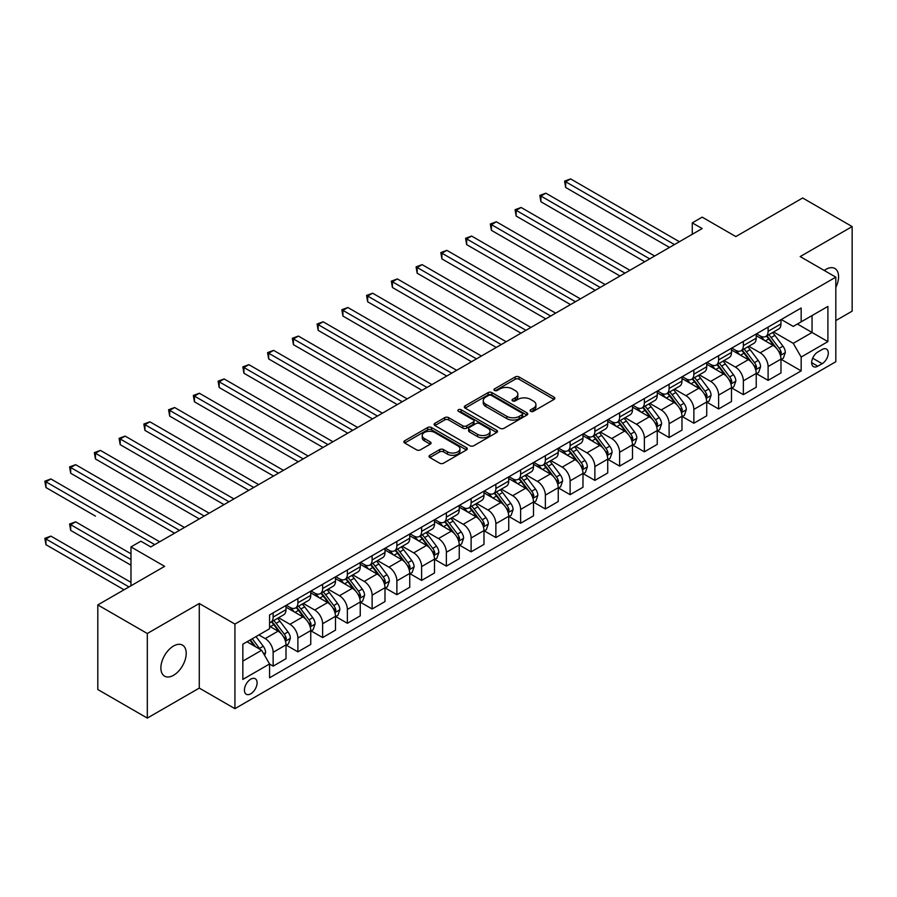 <?xml version="1.0" encoding="UTF-8"?>
<svg xmlns="http://www.w3.org/2000/svg" width="897" height="897" viewBox="0 0 897 897"><rect width="100%" height="100%" fill="white"/><g stroke="black" fill="none" stroke-linecap="round" stroke-linejoin="round"><path stroke-width="1.35" d="M530.676 411.331A1.929 1.11 0 0 0 533.39 411.331L554.043 399.4A2.747 1.592 0 0 0 554.851 398.279A2.747 1.592 0 0 0 554.043 397.158L519.06 376.964A2.747 1.592 0 0 0 515.17 376.964L494.527 388.883A1.929 1.11 0 0 0 493.955 389.668A1.929 1.11 0 0 0 494.527 390.453A1.929 1.11 0 0 0 497.241 390.453L499.921 388.917A8.791 5.079 0 0 1 512.355 388.917L515.27 390.599A8.791 5.079 0 0 1 517.849 394.187A8.791 5.079 0 0 1 515.27 397.775L512.602 399.322A1.929 1.11 0 0 0 512.03 400.107A1.929 1.11 0 0 0 512.602 400.892A1.929 1.11 0 0 0 515.315 400.892L517.995 399.344A8.791 5.079 0 0 1 530.43 399.344L533.345 401.026A8.791 5.079 0 0 1 535.924 404.625A8.791 5.079 0 0 1 533.345 408.213L530.676 409.75A1.929 1.11 0 0 0 530.105 410.534A1.929 1.11 0 0 0 530.676 411.331L530.676 409.75M173.547 675.284A17.918 10.349 120 0 0 185.253 659.497A17.918 10.349 120 0 0 182.506 645.134A17.918 10.349 120 0 0 173.547 646.019A17.918 10.349 120 0 0 161.841 661.818A17.918 10.349 120 0 0 164.588 676.17A17.918 10.349 120 0 0 173.547 675.284M835.813 287.432A17.918 10.349 120 0 0 834.872 268.495A17.918 10.349 120 0 0 825.913 269.38A17.918 10.349 120 0 0 824.242 270.468M250.756 693.807A8.959 5.169 120 0 0 256.609 685.913A8.959 5.169 120 0 0 255.241 678.726A8.959 5.169 120 0 0 250.756 679.175A8.959 5.169 120 0 0 244.903 687.068A8.959 5.169 120 0 0 246.283 694.244A8.959 5.169 120 0 0 250.756 693.807M429.854 455.284A2.747 1.592 0 0 0 429.058 456.405A2.747 1.592 0 0 0 429.854 457.526L439.676 463.188A2.747 1.592 0 0 0 443.555 463.188L466.496 449.946A2.747 1.592 0 0 0 467.292 448.825A2.747 1.592 0 0 0 466.496 447.704L431.513 427.51A2.747 1.592 0 0 0 427.622 427.51L404.693 440.752A2.747 1.592 0 0 0 403.885 441.873A2.747 1.592 0 0 0 404.693 442.995L416.544 449.834A2.747 1.592 0 0 0 420.435 449.834L430.246 444.172A2.747 1.592 0 0 0 431.053 443.051A2.747 1.592 0 0 0 430.246 441.929L424.371 438.532A7.355 4.25 0 0 1 422.218 435.527A7.355 4.25 0 0 1 426.748 431.614A7.355 4.25 0 0 1 434.765 432.533L457.795 445.831A7.355 4.25 0 0 1 459.948 448.825A7.355 4.25 0 0 1 455.407 452.75A7.355 4.25 0 0 1 447.401 451.83L443.555 449.61A2.747 1.592 0 0 0 439.676 449.61L429.854 455.284L429.854 457.526M835.813 320.588L852.15 311.158L852.15 226.571L802.658 197.99L735.832 236.573L702.172 217.141L692.271 222.86L702.172 228.567L150.774 546.923L140.874 541.205L130.973 546.923L130.973 585.786M147.31 633.506L147.31 718.093L199.28 688.089L199.28 603.502L147.31 633.506L97.807 604.926L164.633 566.355L130.973 546.923M199.28 603.502L234.924 624.077L835.813 277.151L835.813 361.738L234.924 708.664L234.924 624.077M852.15 226.571L800.18 256.576L835.813 277.151M500.111 428.295A2.747 1.592 0 0 0 504.002 428.295L526.931 415.053A2.747 1.592 0 0 0 527.739 413.932A2.747 1.592 0 0 0 526.931 412.811L491.948 392.617A2.747 1.592 0 0 0 488.058 392.617L465.128 405.859A2.747 1.592 0 0 0 464.321 406.98A2.747 1.592 0 0 0 465.128 408.101L500.111 428.295M459.197 411.745A1.929 1.11 0 0 1 461.148 412.015L461.148 409.727L496.714 430.257A2.747 1.592 0 0 1 497.521 431.379A2.747 1.592 0 0 1 496.714 432.5L473.784 445.742A2.747 1.592 0 0 1 469.893 445.742L434.91 425.548L444.721 419.919L444.721 417.632L434.91 423.306A2.747 1.592 0 0 0 434.103 424.427A2.747 1.592 0 0 0 434.91 425.548L434.91 423.306M444.721 419.919A2.747 1.592 0 0 1 448.612 419.919L448.612 417.632A2.747 1.592 0 0 0 444.721 417.632M448.612 417.632L462.796 425.828A2.747 1.592 0 0 0 466.687 425.828L473.201 422.072A2.747 1.592 0 0 0 473.997 420.951A2.747 1.592 0 0 0 473.201 419.83L458.423 411.297A1.929 1.11 0 0 1 457.862 410.512A1.929 1.11 0 0 1 459.051 409.481A1.929 1.11 0 0 1 461.148 409.727M147.31 718.093L97.807 689.524L97.807 604.926M822.157 349.505L817.795 352.028A8.678 5.012 120 0 0 812.133 359.675A8.678 5.012 120 0 0 813.456 366.626A8.678 5.012 120 0 0 817.795 366.2L822.157 363.689A8.678 5.012 120 0 0 827.83 356.031A8.678 5.012 120 0 0 826.496 349.079A8.678 5.012 120 0 0 822.157 349.505M781.265 319.5L793.251 326.418L801.167 321.844L801.167 308.019L269.571 614.927L269.571 628.763L242.84 644.192L242.84 679.399L269.571 663.971L269.571 677.807L801.167 370.887L801.167 357.051L793.251 343.338L773.562 331.968M801.167 321.844L827.897 306.415L827.897 341.622L801.167 357.051M199.28 688.089L234.924 708.664M692.271 222.86L692.271 234.285M797.411 324.019L812.054 332.473L812.054 315.565L827.897 306.415M793.251 343.338L812.054 332.473L827.897 341.622M242.84 661.111L261.644 650.258L247 641.792M269.571 664.083L273.137 666.146L273.137 652.31A11.201 6.47 -120 0 0 265.209 638.597L258.874 634.941M273.137 666.146L285.997 658.712L285.997 644.876A11.201 6.47 -120 0 0 278.081 631.163L269.571 626.252M286.3 645.167L297.882 651.85L297.882 638.025A11.201 6.47 -120 0 0 289.955 624.301L278.586 617.741M297.882 651.85L310.754 644.427L310.754 630.591A11.201 6.47 -120 0 0 302.827 616.878L285.997 607.157M311.046 630.883L322.628 637.565L322.628 623.729A11.201 6.47 -120 0 0 314.712 610.016L303.343 603.457M322.628 637.565L335.5 630.131L335.5 616.306A11.201 6.47 -120 0 0 327.573 602.582L310.754 592.872M335.792 616.587L347.374 623.28L347.374 609.444A11.201 6.47 -120 0 0 339.458 595.731L328.089 589.161M347.374 623.28L360.246 615.847L360.246 602.01A11.201 6.47 -120 0 0 352.33 588.297L335.5 578.587M360.538 602.302L372.12 608.985L372.12 595.159A11.201 6.47 -120 0 0 364.204 581.435L352.835 574.876M372.12 608.985L384.992 601.562L384.992 587.726A11.201 6.47 -120 0 0 377.076 574.013L360.246 564.291M385.295 588.017L396.878 594.7L396.878 580.864A11.201 6.47 -120 0 0 388.95 567.151L377.581 560.591M396.878 594.7L409.738 587.266L409.738 573.441A11.201 6.47 -120 0 0 401.822 559.717L384.992 550.007M410.041 573.721L421.624 580.415L421.624 566.579A11.201 6.47 -120 0 0 413.708 552.866L402.327 546.295M421.624 580.415L434.496 572.981L434.496 559.145A11.201 6.47 -120 0 0 426.568 545.432L409.738 535.722M434.787 559.436L446.37 566.119L446.37 552.294A11.201 6.47 -120 0 0 438.454 538.57L427.084 532.011M446.37 566.119L459.242 558.696L459.242 544.86A11.201 6.47 -120 0 0 451.326 531.147L434.496 521.426M459.533 545.152L471.116 551.834L471.116 537.998A11.201 6.47 -120 0 0 463.2 524.285L451.83 517.726M471.116 551.834L483.988 544.401L483.988 530.576A11.201 6.47 -120 0 0 476.072 516.851L459.242 507.141M484.29 530.856L495.873 537.55L495.873 523.713A11.201 6.47 -120 0 0 487.946 510.001L476.576 503.43M495.873 537.55L508.734 530.116L508.734 516.28A11.201 6.47 -120 0 0 500.818 502.567L483.988 492.857M509.036 516.571L520.619 523.254L520.619 509.429A11.201 6.47 -120 0 0 512.703 495.705L501.322 489.145M520.619 523.254L533.491 515.831L533.491 501.995A11.201 6.47 -120 0 0 525.564 488.282L508.734 478.561M533.782 502.286L545.365 508.969L545.365 495.133A11.201 6.47 -120 0 0 537.449 481.42L526.079 474.861M545.365 508.969L558.237 501.535L558.237 487.71A11.201 6.47 -120 0 0 550.321 473.986L533.491 464.276M558.528 487.99L570.111 494.684L570.111 480.848A11.201 6.47 -120 0 0 562.195 467.135L550.825 460.565M570.111 494.684L582.983 487.25L582.983 473.414A11.201 6.47 -120 0 0 575.067 459.701L558.237 449.991M583.285 473.706L594.868 480.388L594.868 466.563A11.201 6.47 -120 0 0 586.941 452.839L575.571 446.28M594.868 480.388L607.729 472.966L607.729 459.129A11.201 6.47 -120 0 0 599.813 445.417L582.983 435.695M608.031 459.421L619.614 466.104L619.614 452.267A11.201 6.47 -120 0 0 611.698 438.555L600.317 431.995M619.614 466.104L632.486 458.67L632.486 444.845A11.201 6.47 -120 0 0 624.559 431.121L607.729 421.411M632.777 445.125L644.36 451.819L644.36 437.983A11.201 6.47 -120 0 0 636.444 424.27L625.074 417.699M644.36 451.819L657.232 444.385L657.232 430.549A11.201 6.47 -120 0 0 649.316 416.836L632.486 407.126M657.523 430.84L669.106 437.523L669.106 423.698A11.201 6.47 -120 0 0 661.19 409.974L649.82 403.415M669.106 437.523L681.978 430.1L681.978 416.264A11.201 6.47 -120 0 0 674.062 402.551L657.232 392.83M682.281 416.556L693.863 423.238L693.863 409.402A11.201 6.47 -120 0 0 685.936 395.689L674.566 389.13M693.863 423.238L706.724 415.804L706.724 401.979A11.201 6.47 -120 0 0 698.808 388.255L681.978 378.545M707.027 402.26L718.609 408.954L718.609 395.117A11.201 6.47 -120 0 0 710.682 381.404L699.312 374.834M718.609 408.954L731.481 401.52L731.481 387.683A11.201 6.47 -120 0 0 723.554 373.971L706.724 364.26M731.773 387.975L743.355 394.658L743.355 380.833A11.201 6.47 -120 0 0 735.439 367.108L724.07 360.549M743.355 394.658L756.227 387.235L756.227 373.399A11.201 6.47 -120 0 0 748.3 359.686L731.481 349.965M756.519 373.69L768.101 380.373L768.101 366.537A11.201 6.47 -120 0 0 760.185 352.824L748.816 346.264M768.101 380.373L780.973 372.939L780.973 359.114A11.201 6.47 -120 0 0 773.057 345.39L756.227 335.68M756.519 333.796L760.185 335.904A11.201 6.47 -120 0 0 765.78 336.465A11.201 6.47 -120 0 0 768.101 331.329L768.101 327.102M731.773 348.081L735.439 350.2A11.201 6.47 -120 0 0 741.034 350.749A11.201 6.47 -120 0 0 743.355 345.625L743.355 341.398M707.027 362.366L710.682 364.485A11.201 6.47 -120 0 0 716.288 365.034A11.201 6.47 -120 0 0 718.609 359.91L718.609 355.683M682.281 376.662L685.936 378.769A11.201 6.47 -120 0 0 691.542 379.33A11.201 6.47 -120 0 0 693.863 374.195L693.863 369.968M657.523 390.946L661.19 393.065A11.201 6.47 -120 0 0 666.785 393.615A11.201 6.47 -120 0 0 669.106 388.491L669.106 384.264M632.777 405.231L636.444 407.35A11.201 6.47 -120 0 0 642.039 407.9A11.201 6.47 -120 0 0 644.36 402.775L644.36 398.548M608.031 419.527L611.698 421.635A11.201 6.47 -120 0 0 617.293 422.195A11.201 6.47 -120 0 0 619.614 417.06L619.614 412.833M583.285 433.812L586.941 435.931A11.201 6.47 -120 0 0 592.547 436.48A11.201 6.47 -120 0 0 594.868 431.356L594.868 427.129M558.528 448.096L562.195 450.216A11.201 6.47 -120 0 0 567.79 450.765A11.201 6.47 -120 0 0 570.111 445.641L570.111 441.414M533.782 462.392L537.449 464.5A11.201 6.47 -120 0 0 543.044 465.061A11.201 6.47 -120 0 0 545.365 459.926L545.365 455.698M509.036 476.677L512.703 478.796A11.201 6.47 -120 0 0 518.298 479.346A11.201 6.47 -120 0 0 520.619 474.221L520.619 469.994M484.29 490.962L487.946 493.081A11.201 6.47 -120 0 0 493.552 493.63A11.201 6.47 -120 0 0 495.873 488.506L495.873 484.279M459.533 505.258L463.2 507.366A11.201 6.47 -120 0 0 468.806 507.926A11.201 6.47 -120 0 0 471.116 502.791L471.116 498.564M434.787 519.542L438.454 521.662A11.201 6.47 -120 0 0 444.049 522.211A11.201 6.47 -120 0 0 446.37 517.087L446.37 512.86M410.041 533.827L413.708 535.946A11.201 6.47 -120 0 0 419.303 536.496A11.201 6.47 -120 0 0 421.624 531.372L421.624 527.144M385.295 548.123L388.95 550.231A11.201 6.47 -120 0 0 394.557 550.792A11.201 6.47 -120 0 0 396.878 545.656L396.878 541.429M360.538 562.408L364.204 564.527A11.201 6.47 -120 0 0 369.811 565.076A11.201 6.47 -120 0 0 372.12 559.952L372.12 555.725M335.792 576.693L339.458 578.812A11.201 6.47 -120 0 0 345.053 579.361A11.201 6.47 -120 0 0 347.374 574.237L347.374 570.01M311.046 590.988L314.712 593.096A11.201 6.47 -120 0 0 320.307 593.657A11.201 6.47 -120 0 0 322.628 588.522L322.628 584.295M286.3 605.273L289.955 607.392A11.201 6.47 -120 0 0 295.562 607.942A11.201 6.47 -120 0 0 297.882 602.818L297.882 598.591M781.265 359.394L801.167 370.887M765.78 336.465L778.652 329.031A11.201 6.47 -120 0 0 780.973 323.907L780.973 319.68M741.034 350.749L753.906 343.316A11.201 6.47 -120 0 0 756.227 338.191L756.227 333.964M716.288 365.034L729.16 357.611A11.201 6.47 -120 0 0 731.481 352.476L731.481 348.249M691.542 379.33L704.403 371.896A11.201 6.47 -120 0 0 706.724 366.772L706.724 362.545M666.785 393.615L679.657 386.181A11.201 6.47 -120 0 0 681.978 381.057L681.978 376.83M642.039 407.9L654.911 400.477A11.201 6.47 -120 0 0 657.232 395.342L657.232 391.114M617.293 422.195L630.165 414.762A11.201 6.47 -120 0 0 632.486 409.637L632.486 405.41M592.547 436.48L605.408 429.046A11.201 6.47 -120 0 0 607.729 423.922L607.729 419.695M567.79 450.765L580.662 443.342A11.201 6.47 -120 0 0 582.983 438.207L582.983 433.98M543.044 465.061L555.916 457.627A11.201 6.47 -120 0 0 558.237 452.503L558.237 448.276M518.298 479.346L531.17 471.912A11.201 6.47 -120 0 0 533.491 466.788L533.491 462.56M493.552 493.63L506.424 486.208A11.201 6.47 -120 0 0 508.734 481.072L508.734 476.845M468.806 507.926L481.667 500.492A11.201 6.47 -120 0 0 483.988 495.368L483.988 491.141M444.049 522.211L456.921 514.777A11.201 6.47 -120 0 0 459.242 509.653L459.242 505.426M419.303 536.496L432.175 529.073A11.201 6.47 -120 0 0 434.496 523.938L434.496 519.711M394.557 550.792L407.429 543.358A11.201 6.47 -120 0 0 409.738 538.234L409.738 534.007M369.811 565.076L382.671 557.642A11.201 6.47 -120 0 0 384.992 552.518L384.992 548.291M345.053 579.361L357.925 571.938A11.201 6.47 -120 0 0 360.246 566.803L360.246 562.576M320.307 593.657L333.179 586.223A11.201 6.47 -120 0 0 335.5 581.099L335.5 576.872M295.562 607.942L308.433 600.508A11.201 6.47 -120 0 0 310.754 595.384L310.754 591.157M269.571 622.686A11.201 6.47 -120 0 0 270.816 622.226L283.676 614.804A11.201 6.47 -120 0 0 285.997 609.668L285.997 605.441M270.816 622.226A11.201 6.47 -120 0 0 273.137 617.102L273.137 612.875M261.644 650.258L269.571 663.971M531.439 411.6L533.345 410.501A8.791 5.079 0 0 0 535.924 406.913L535.924 404.625M517.849 394.187L517.849 396.474A8.791 5.079 0 0 1 515.27 400.062L513.364 401.161M554.01 399.423L519.06 379.252A2.747 1.592 0 0 0 515.17 379.252L495.29 390.722M526.898 415.076L491.948 394.904A2.747 1.592 0 0 0 488.058 394.904L465.162 408.124M522.076 414.717A1.929 1.11 0 0 0 522.637 413.932A1.929 1.11 0 0 0 522.076 413.147L491.365 395.42A1.929 1.11 0 0 0 488.641 395.42L485.826 397.046A8.791 5.079 0 0 0 483.248 400.634A8.791 5.079 0 0 0 485.826 404.233L506.816 416.343A8.791 5.079 0 0 0 519.251 416.343L522.076 414.717L522.076 417.004A1.929 1.11 0 0 0 522.637 416.219L522.637 413.932M483.248 400.634L483.248 402.921A8.791 5.079 0 0 0 485.826 406.509L485.826 404.233M522.076 417.004L519.251 418.63A8.791 5.079 0 0 1 506.816 418.63L485.826 406.509M448.612 419.919L462.796 428.116A2.747 1.592 0 0 0 466.687 428.116L473.201 424.359A2.747 1.592 0 0 0 473.997 423.238L473.997 420.951M461.148 412.015L496.669 432.522M477.518 434.327A7.355 4.25 0 0 0 485.535 435.247A7.355 4.25 0 0 0 490.065 431.322A7.355 4.25 0 0 0 487.912 428.329L479.805 423.642A2.747 1.592 0 0 0 475.915 423.642L469.411 427.398A2.747 1.592 0 0 0 468.604 428.519A2.747 1.592 0 0 0 469.411 429.641L477.518 434.327L477.518 436.615A7.355 4.25 0 0 0 485.535 437.534A7.355 4.25 0 0 0 490.065 433.61L490.065 431.322M468.604 428.519L468.604 430.807A2.747 1.592 0 0 0 469.411 431.928L469.411 429.641M477.518 436.615L469.411 431.928M459.948 448.825L459.948 451.113A7.355 4.25 0 0 1 455.407 455.037A7.355 4.25 0 0 1 447.401 454.117L443.555 451.897A2.747 1.592 0 0 0 439.676 451.897L429.898 457.548M422.218 435.527L422.218 437.814A7.355 4.25 0 0 0 424.371 440.819L424.371 438.532M430.246 441.929L430.246 444.172L424.371 440.819M466.451 449.969L431.513 429.798A2.747 1.592 0 0 0 427.622 429.798L404.726 443.017L404.693 440.752M780.973 359.574L783.35 358.195L785.324 352.476A7.423 4.283 -120 0 0 782.958 346.164L774.873 335.366A21.416 12.367 -120 0 0 772.53 332.563M764.491 340.445A21.416 12.367 -120 0 0 760.107 335.859M780.3 355.021L781.321 352.801A7.423 4.283 -120 0 0 779.201 348.339L771.106 337.541A21.416 12.367 -120 0 0 768.774 334.738M766.778 335.893A17.783 10.271 60 0 1 769.693 339.201L776.544 348.339M565.659 244.634L620.006 276.007L516.167 216.054L516.167 210.335L521.112 207.476L629.907 270.289M766.397 336.106A21.416 12.367 60 0 1 768.729 338.909L774.111 346.085M674.454 244.578L565.659 181.766L570.604 178.907L679.399 241.719M669.51 247.437L565.659 187.473L565.659 181.766L564.572 181.138L570.604 178.907M565.659 187.473L564.572 181.138M756.227 373.858L758.604 372.49L760.578 366.772A7.423 4.283 -120 0 0 758.212 360.448L750.116 349.651A21.416 12.367 -120 0 0 747.784 346.859M739.733 354.741A21.416 12.367 -120 0 0 735.349 350.144M755.543 369.317L756.575 367.086A7.423 4.283 -120 0 0 754.444 362.623L746.36 351.826A21.416 12.367 -120 0 0 744.028 349.023M742.032 350.178A17.783 10.271 60 0 1 744.947 353.496L751.798 362.635M540.913 258.919L595.26 290.303L491.41 230.338L491.41 224.631L496.366 221.772L605.161 284.584M741.651 350.402A21.416 12.367 60 0 1 743.983 353.194L749.365 360.37M731.481 388.143L733.847 386.775L735.832 381.057A7.423 4.283 -120 0 0 733.466 374.744L725.37 363.935A21.416 12.367 -120 0 0 723.038 361.143M714.987 369.026A21.416 12.367 -120 0 0 710.603 364.44M730.797 383.602L731.829 381.371A7.423 4.283 -120 0 0 729.698 376.908L721.614 366.111A21.416 12.367 -120 0 0 719.271 363.319M717.286 364.462A17.783 10.271 60 0 1 720.201 367.781L727.041 376.919M516.167 273.204L570.514 304.588L466.664 244.634L466.664 238.916L471.62 236.057L580.415 298.869M716.894 364.687A21.416 12.367 60 0 1 719.237 367.49L724.619 374.666M706.724 402.439L709.101 401.06L711.086 395.342A7.423 4.283 -120 0 0 708.72 389.029L700.624 378.231A21.416 12.367 -120 0 0 698.292 375.428M690.242 383.311A21.416 12.367 -120 0 0 685.857 378.725M706.051 397.887L707.071 395.667A7.423 4.283 -120 0 0 704.952 391.204L696.868 380.406A21.416 12.367 -120 0 0 694.525 377.603M692.529 378.758A17.783 10.271 60 0 1 695.455 382.066L702.295 391.204M491.41 287.5L545.757 318.872L441.918 258.919L441.918 253.201L446.863 250.341L555.658 313.154M692.148 378.971A21.416 12.367 60 0 1 694.491 381.774L699.862 388.95M649.708 258.863L540.913 196.051L545.858 193.191L654.653 256.004M644.752 261.722L540.913 201.769L540.913 196.051L539.826 195.423L545.858 193.191M540.913 201.769L539.826 195.423M624.962 273.148L515.069 209.707L521.112 207.476M516.167 216.054L515.069 209.707M600.205 287.444L490.323 224.003L496.366 221.772M491.41 230.338L490.323 224.003M681.978 416.724L684.355 415.356L686.328 409.637A7.423 4.283 -120 0 0 683.963 403.314L675.878 392.516A21.416 12.367 -120 0 0 673.535 389.724M665.496 397.606A21.416 12.367 -120 0 0 661.111 393.009M681.305 412.183L682.325 409.951A7.423 4.283 -120 0 0 680.206 405.489L672.111 394.691A21.416 12.367 -120 0 0 669.779 391.888M667.783 393.043A17.783 10.271 60 0 1 670.698 396.362L677.549 405.5M466.664 301.784L521.011 333.168L417.172 273.204L417.172 267.497L422.117 264.637L530.912 327.45M667.402 393.267A21.416 12.367 60 0 1 669.734 396.059L675.116 403.235M575.459 301.728L465.577 238.288L471.62 236.057M466.664 244.634L465.577 238.288M657.232 431.009L659.609 429.641L661.582 423.922A7.423 4.283 -120 0 0 659.217 417.61L651.132 406.801A21.416 12.367 -120 0 0 648.789 404.009M640.75 411.891A21.416 12.367 -120 0 0 636.354 407.305M656.559 426.467L657.579 424.236A7.423 4.283 -120 0 0 655.46 419.774L647.365 408.976A21.416 12.367 -120 0 0 645.033 406.184M643.037 407.328A17.783 10.271 60 0 1 645.952 410.647L652.803 419.785M441.918 316.069L496.265 347.453L392.415 287.5L392.415 281.781L397.371 278.922L506.166 341.735M642.656 407.552A21.416 12.367 60 0 1 644.988 410.355L650.37 417.531M632.486 445.304L634.852 443.925L636.836 438.207A7.423 4.283 -120 0 0 634.471 431.894L626.375 421.097A21.416 12.367 -120 0 0 624.043 418.294M615.992 426.176A21.416 12.367 -120 0 0 611.608 421.59M631.802 440.752L632.834 438.532A7.423 4.283 -120 0 0 630.703 434.07L622.619 423.272A21.416 12.367 -120 0 0 620.276 420.469M618.291 421.624A17.783 10.271 60 0 1 621.206 424.931L628.046 434.081M417.172 330.365L471.519 361.738L367.669 301.784L367.669 296.066L372.625 293.207L481.42 356.019M617.898 421.837A21.416 12.367 60 0 1 620.242 424.64L625.624 431.816M607.729 459.589L610.106 458.221L612.09 452.503A7.423 4.283 -120 0 0 609.725 446.179L601.629 435.381A21.416 12.367 -120 0 0 599.297 432.589M591.246 440.472A21.416 12.367 -120 0 0 586.862 435.875M607.056 455.048L608.076 452.817A7.423 4.283 -120 0 0 605.957 448.354L597.873 437.557A21.416 12.367 -120 0 0 595.53 434.753M593.534 435.908A17.783 10.271 60 0 1 596.46 439.227L603.3 448.365M392.415 344.65L446.762 376.034L342.923 316.069L342.923 310.362L347.868 307.503L456.663 370.315M593.152 436.133A21.416 12.367 60 0 1 595.496 438.925L600.867 446.112M582.983 473.874L585.36 472.506L587.344 466.788A7.423 4.283 -120 0 0 584.967 460.475L576.883 449.666A21.416 12.367 -120 0 0 574.54 446.874M566.5 454.757A21.416 12.367 -120 0 0 562.116 450.171M582.31 469.333L583.33 467.102A7.423 4.283 -120 0 0 581.211 462.639L573.116 451.841A21.416 12.367 -120 0 0 570.784 449.049M568.788 450.193A17.783 10.271 60 0 1 571.703 453.512L578.554 462.65M367.669 358.935L422.016 390.318L318.177 330.365L318.177 324.647L323.122 321.788L431.917 384.6M568.406 450.417A21.416 12.367 60 0 1 570.739 453.22L576.121 460.396M558.237 488.17L560.614 486.791L562.587 481.072A7.423 4.283 -120 0 0 560.221 474.76L552.137 463.962A21.416 12.367 -120 0 0 549.794 461.159M541.754 469.041A21.416 12.367 -120 0 0 537.37 464.455M557.564 483.618L558.584 481.397A7.423 4.283 -120 0 0 556.465 476.935L548.37 466.137A21.416 12.367 -120 0 0 546.038 463.334M544.042 464.489A17.783 10.271 60 0 1 546.957 467.797L553.808 476.946M342.923 373.23L397.27 404.603L293.42 344.65L293.42 338.931L298.376 336.072L407.171 398.885M543.66 464.702A21.416 12.367 60 0 1 545.993 467.505L551.375 474.681M550.713 316.013L440.831 252.573L446.863 250.341M441.918 258.919L440.831 252.573M525.967 330.309L416.085 266.869L422.117 264.637M417.172 273.204L416.085 266.869M501.21 344.594L391.327 281.153L397.371 278.922M392.415 287.5L391.327 281.153M476.464 358.878L366.581 295.438L372.625 293.207M367.669 301.784L366.581 295.438M451.718 373.174L341.835 309.734L347.868 307.503M342.923 316.069L341.835 309.734M533.491 502.455L535.868 501.087L537.841 495.368A7.423 4.283 -120 0 0 535.475 489.044L527.38 478.247A21.416 12.367 -120 0 0 525.048 475.455M516.997 483.337A21.416 12.367 -120 0 0 512.613 478.74M532.807 497.913L533.838 495.682A7.423 4.283 -120 0 0 531.708 491.22L523.624 480.422A21.416 12.367 -120 0 0 521.28 477.619M519.296 478.774A17.783 10.271 60 0 1 522.211 482.093L529.062 491.231M318.177 387.515L372.524 418.899L268.674 358.935L268.674 353.227L273.63 350.368L382.425 413.181M518.915 478.998A21.416 12.367 60 0 1 521.247 481.79L526.629 488.977M426.972 387.459L317.09 324.019L323.122 321.788M318.177 330.365L317.09 324.019M508.734 516.739L511.111 515.371L513.095 509.653A7.423 4.283 -120 0 0 510.729 503.34L502.634 492.543A21.416 12.367 -120 0 0 500.302 489.74M492.251 497.622A21.416 12.367 -120 0 0 487.867 493.036M508.061 512.198L509.092 509.967A7.423 4.283 -120 0 0 506.962 505.504L498.878 494.707A21.416 12.367 -120 0 0 496.534 491.915M494.539 493.058A17.783 10.271 60 0 1 497.465 496.377L504.305 505.516M293.42 401.811L347.767 433.184L243.928 373.23L243.928 367.512L248.873 364.653L357.668 427.465M494.157 493.283A21.416 12.367 60 0 1 496.501 496.086L501.872 503.262M402.215 401.744L292.332 338.304L298.376 336.072M293.42 344.65L292.332 338.304M483.988 531.035L486.365 529.656L488.349 523.938A7.423 4.283 -120 0 0 485.972 517.625L477.888 506.827A21.416 12.367 -120 0 0 475.545 504.024M467.505 511.907A21.416 12.367 -120 0 0 463.121 507.321M483.315 526.483L484.335 524.263A7.423 4.283 -120 0 0 482.216 519.8L474.121 509.003A21.416 12.367 -120 0 0 471.788 506.2M469.793 507.354A17.783 10.271 60 0 1 472.708 510.662L479.559 519.812M268.674 416.096L323.021 447.468L219.182 387.515L219.182 381.797L224.127 378.938L332.922 441.75M469.411 507.567A21.416 12.367 60 0 1 471.755 510.371L477.126 517.547M377.469 416.04L267.586 352.599L273.63 350.368M268.674 358.935L267.586 352.599M459.242 545.32L461.619 543.952L463.592 538.234A7.423 4.283 -120 0 0 461.226 531.91L453.142 521.112A21.416 12.367 -120 0 0 450.799 518.32M442.759 526.203A21.416 12.367 -120 0 0 438.375 521.606M458.569 540.779L459.589 538.548A7.423 4.283 -120 0 0 457.47 534.085L449.375 523.287A21.416 12.367 -120 0 0 447.042 520.484M445.047 521.639A17.783 10.271 60 0 1 447.962 524.958L454.813 534.096M243.928 430.381L298.275 461.764L194.436 401.8L194.436 396.093L199.381 393.234L308.176 456.046M444.665 521.863A21.416 12.367 60 0 1 446.998 524.655L452.38 531.843M352.723 430.325L242.84 366.884L248.873 364.653M243.928 373.23L242.84 366.884M434.496 559.605L436.873 558.237L438.846 552.518A7.423 4.283 -120 0 0 436.48 546.206L428.385 535.408A21.416 12.367 -120 0 0 426.053 532.605M418.002 540.487A21.416 12.367 -120 0 0 413.618 535.901M433.812 555.064L434.843 552.832A7.423 4.283 -120 0 0 432.713 548.37L424.629 537.572A21.416 12.367 -120 0 0 422.285 534.78M420.301 535.924A17.783 10.271 60 0 1 423.216 539.243L430.067 548.381M219.182 444.677L273.529 476.049L169.679 416.096L169.679 410.378L174.635 407.518L283.43 470.331M419.919 536.148A21.416 12.367 60 0 1 422.252 538.951L427.634 546.127M327.977 444.609L218.094 381.169L224.127 378.938M219.182 387.515L218.094 381.169M409.738 573.901L412.115 572.521L414.1 566.803A7.423 4.283 -120 0 0 411.734 560.49L403.639 549.693A21.416 12.367 -120 0 0 401.307 546.89M393.256 554.772A21.416 12.367 -120 0 0 388.872 550.186M409.066 569.348L410.097 567.128A7.423 4.283 -120 0 0 407.967 562.666L399.883 551.868A21.416 12.367 -120 0 0 397.539 549.065M395.543 550.22A17.783 10.271 60 0 1 398.47 553.527L405.309 562.677M194.436 458.961L248.783 490.334L144.933 430.381L144.933 424.662L149.889 421.803L258.672 484.615M395.162 550.433A21.416 12.367 60 0 1 397.506 553.236L402.876 560.412M303.231 458.905L193.337 395.465L199.381 393.234M194.436 401.8L193.337 395.465M384.992 588.185L387.369 586.817L389.354 581.099A7.423 4.283 -120 0 0 386.977 574.775L378.893 563.978A21.416 12.367 -120 0 0 376.561 561.186M368.51 569.068A21.416 12.367 -120 0 0 364.126 564.471M384.32 583.644L385.34 581.413A7.423 4.283 -120 0 0 383.221 576.95L375.125 566.153A21.416 12.367 -120 0 0 372.793 563.35M370.797 564.505A17.783 10.271 60 0 1 373.724 567.823L380.563 576.962M169.679 473.246L224.026 504.63L120.187 444.665L120.187 438.958L125.132 436.099L233.926 498.911M370.416 564.729A21.416 12.367 60 0 1 372.76 567.521L378.13 574.708M360.246 602.47L362.623 601.102L364.597 595.384A7.423 4.283 -120 0 0 362.231 589.071L354.147 578.273A21.416 12.367 -120 0 0 351.803 575.47M343.764 583.353A21.416 12.367 -120 0 0 339.38 578.767M359.574 597.929L360.594 595.698A7.423 4.283 -120 0 0 358.475 591.235L350.379 580.437A21.416 12.367 -120 0 0 348.047 577.646M346.051 578.789A17.783 10.271 60 0 1 348.967 582.108L355.817 591.246M144.933 487.542L199.28 518.915L95.441 458.961L95.441 453.243L100.386 450.384L209.18 513.196M345.67 579.014A21.416 12.367 60 0 1 348.002 581.817L353.384 588.993M335.5 616.766L337.877 615.387L339.851 609.668A7.423 4.283 -120 0 0 337.485 603.356L329.39 592.558A21.416 12.367 -120 0 0 327.057 589.755M319.007 597.637A21.416 12.367 -120 0 0 314.623 593.052M334.816 612.214L335.848 609.994A7.423 4.283 -120 0 0 333.718 605.531L325.633 594.733A21.416 12.367 -120 0 0 323.301 591.93M321.305 593.085A17.783 10.271 60 0 1 324.221 596.393L331.071 605.542M120.187 501.827L174.534 533.199L70.684 473.246L70.684 467.528L75.64 464.68L184.434 527.481M320.924 593.298A21.416 12.367 60 0 1 323.256 596.101L328.638 603.277M310.754 631.051L313.12 629.683L315.105 623.964A7.423 4.283 -120 0 0 312.739 617.641L304.644 606.843A21.416 12.367 -120 0 0 302.311 604.051M294.261 611.933A21.416 12.367 -120 0 0 289.877 607.336M310.07 626.51L311.102 624.278A7.423 4.283 -120 0 0 308.972 619.816L300.887 609.018A21.416 12.367 -120 0 0 298.544 606.215M296.559 607.37A17.783 10.271 60 0 1 299.475 610.689L306.314 619.827M95.441 516.111L45.938 487.531L45.938 481.824L50.894 478.964L159.688 541.777M296.167 607.594A21.416 12.367 60 0 1 298.51 610.386L303.892 617.573M285.997 645.335L288.374 643.968L290.359 638.249A7.423 4.283 -120 0 0 287.993 631.937L279.898 621.139A21.416 12.367 -120 0 0 277.565 618.336M285.324 640.794L286.345 638.563A7.423 4.283 -120 0 0 284.226 634.101L276.141 623.303A21.416 12.367 -120 0 0 273.798 620.511M271.802 621.655A17.783 10.271 60 0 1 274.729 624.974L281.568 634.112M130.973 553.774L75.64 521.83L70.684 524.689L70.684 530.407L130.973 565.211M271.421 621.879A21.416 12.367 60 0 1 273.764 624.682L279.135 631.858M70.684 530.407L69.596 524.061L130.973 559.493M69.596 524.061L75.64 521.83M278.474 473.19L168.591 409.75L174.635 407.518M169.679 416.096L168.591 409.75M253.728 487.475L143.845 424.034L149.889 421.803M144.933 430.381L143.845 424.034M228.982 501.771L119.099 438.33L125.132 436.099M120.187 444.665L119.099 438.33M204.236 516.055L94.342 452.615L100.386 450.384M95.441 458.961L94.342 452.615M179.478 530.34L69.596 466.9L75.64 464.68M70.684 473.246L69.596 466.9M264.615 655.393L265.602 652.534A7.423 4.283 -120 0 0 263.236 646.221L256.015 636.59M130.973 582.355L50.894 536.114L45.938 538.974L45.938 544.692L124.044 589.789M260.152 649.394A7.423 4.283 -120 0 0 259.48 648.396L252.259 638.754M250.398 639.83L255.589 646.759M249.882 640.133L254.277 645.997M45.938 544.692L44.85 538.346L129 586.93M44.85 538.346L50.894 536.114M154.733 544.636L44.85 481.196L50.894 478.964M45.938 487.531L44.85 481.196M265.209 638.597L278.081 631.163M289.955 624.301L302.827 616.878M314.712 610.016L327.573 602.582M339.458 595.731L352.33 588.297M364.204 581.435L377.076 574.013M388.95 567.151L401.822 559.717M413.708 552.866L426.568 545.432M438.454 538.57L451.326 531.147M463.2 524.285L476.072 516.851M487.946 510.001L500.818 502.567M512.703 495.705L525.564 488.282M537.449 481.42L550.321 473.986M562.195 467.135L575.067 459.701M586.941 452.839L599.813 445.417M611.698 438.555L624.559 431.121M636.444 424.27L649.316 416.836M661.19 409.974L674.062 402.551M685.936 395.689L698.808 388.255M710.682 381.404L723.554 373.971M735.439 367.108L748.3 359.686M760.185 352.824L773.057 345.39M768.101 331.329L780.973 323.907M768.101 366.537L780.973 359.114M743.355 380.833L756.227 373.399M743.355 345.625L756.227 338.191M718.609 395.117L731.481 387.683M718.609 359.91L731.481 352.476M693.863 409.402L706.724 401.979M693.863 374.195L706.724 366.772M669.106 423.698L681.978 416.264M669.106 388.491L681.978 381.057M644.36 437.983L657.232 430.549M644.36 402.775L657.232 395.342M619.614 452.267L632.486 444.845M619.614 417.06L632.486 409.637M594.868 466.563L607.729 459.129M594.868 431.356L607.729 423.922M570.111 480.848L582.983 473.414M570.111 445.641L582.983 438.207M545.365 495.133L558.237 487.71M545.365 459.926L558.237 452.503M520.619 509.429L533.491 501.995M520.619 474.221L533.491 466.788M495.873 523.713L508.734 516.28M495.873 488.506L508.734 481.072M471.116 537.998L483.988 530.576M471.116 502.791L483.988 495.368M446.37 552.294L459.242 544.86M446.37 517.087L459.242 509.653M421.624 566.579L434.496 559.145M421.624 531.372L434.496 523.938M396.878 580.864L409.738 573.441M396.878 545.656L409.738 538.234M372.12 595.159L384.992 587.726M372.12 559.952L384.992 552.518M347.374 609.444L360.246 602.01M347.374 574.237L360.246 566.803M322.628 623.729L335.5 616.306M322.628 588.522L335.5 581.099M297.882 638.025L310.754 630.591M297.882 602.818L310.754 595.384M273.137 652.31L285.997 644.876M273.137 617.102L285.997 609.668M812.66 358.206L822.157 363.689M811.662 362.657L817.795 366.2M533.345 410.501L533.345 408.213M512.602 400.892L512.602 399.322M515.27 400.062L515.27 397.775M494.527 390.453L494.527 388.883M515.17 379.252L515.17 376.964M519.06 379.252L519.06 376.964M554.043 399.4L554.043 397.158M465.128 408.101L465.128 405.859M488.058 394.904L488.058 392.617M491.948 394.904L491.948 392.617M526.931 415.053L526.931 412.811M506.816 418.63L506.816 416.343M519.251 418.63L519.251 416.343M462.796 428.116L462.796 425.828M466.687 428.116L466.687 425.828M473.201 424.359L473.201 422.072M496.714 432.5L496.714 430.257M439.676 451.897L439.676 449.61M443.555 451.897L443.555 449.61M447.401 454.117L447.401 451.83M427.622 429.798L427.622 427.51M431.513 429.798L431.513 427.51M466.496 449.946L466.496 447.704M780.424 355.436L785.279 352.622M771.106 337.541L774.873 335.366M765.276 340.905L768.729 338.909M779.201 348.339L782.958 346.164M778.607 351.232L781.321 352.801M755.666 369.721L760.533 366.918M746.36 351.826L750.116 349.651M740.53 355.19L743.983 353.194M754.444 362.623L758.212 360.448M753.861 365.516L756.575 367.086M730.92 384.006L735.787 381.203M721.614 366.111L725.37 363.935M715.772 369.486L719.237 367.49M729.698 376.908L733.466 374.744M729.115 379.812L731.829 381.371M706.174 398.302L711.029 395.487M696.868 380.406L700.624 378.231M691.026 383.77L694.491 381.774M704.952 391.204L708.72 389.029M704.369 394.097L707.071 395.667M681.428 412.586L686.283 409.783M672.111 394.691L675.878 392.516M666.28 398.055L669.734 396.059M680.206 405.489L683.963 403.314M679.612 408.382L682.325 409.951M656.671 426.871L661.538 424.068M647.365 408.976L651.132 406.801M641.534 412.351L644.988 410.355M655.46 419.774L659.217 417.61M654.866 422.678L657.579 424.236M631.925 441.167L636.792 438.353M622.619 423.272L626.375 421.097M616.788 426.636L620.242 424.64M630.703 434.07L634.471 431.894M630.12 436.962L632.834 438.532M607.179 455.452L612.034 452.649M597.873 437.557L601.629 435.381M592.031 440.92L595.496 438.925M605.957 448.354L609.725 446.179M605.374 451.247L608.076 452.817M582.433 469.736L587.288 466.933M573.116 451.841L576.883 449.666M567.285 455.216L570.739 453.22M581.211 462.639L584.967 460.475M580.617 465.543L583.33 467.102M557.676 484.032L562.542 481.218M548.37 466.137L552.137 463.962M542.539 469.501L545.993 467.505M556.465 476.935L560.221 474.76M555.871 479.828L558.584 481.397M532.93 498.317L537.796 495.514M523.624 480.422L527.38 478.247M517.793 483.786L521.247 481.79M531.708 491.22L535.475 489.044M531.125 494.112L533.838 495.682M508.184 512.602L513.039 509.799M498.878 494.707L502.634 492.543M493.036 498.082L496.501 496.086M506.962 505.504L510.729 503.34M506.379 508.408L509.092 509.967M483.438 526.898L488.293 524.083M474.121 509.003L477.888 506.827M468.29 512.366L471.755 510.371M482.216 519.8L485.972 517.625M481.622 522.693L484.335 524.263M458.692 541.183L463.547 538.379M449.375 523.287L453.142 521.112M443.544 526.651L446.998 524.655M457.47 534.085L461.226 531.91M456.876 536.978L459.589 538.548M433.935 555.467L438.801 552.664M424.629 537.572L428.385 535.408M418.798 540.947L422.252 538.951M432.713 548.37L436.48 546.206M432.13 551.274L434.843 552.832M409.189 569.763L414.055 566.949M399.883 551.868L403.639 549.693M394.041 555.232L397.506 553.236M407.967 562.666L411.734 560.49M407.384 565.558L410.097 567.128M384.443 584.048L389.298 581.245M375.125 566.153L378.893 563.978M369.295 569.517L372.76 567.521M383.221 576.95L386.977 574.775M382.638 579.843L385.34 581.413M359.697 598.333L364.552 595.53M350.379 580.437L354.147 578.273M344.549 583.812L348.002 581.817M358.475 591.235L362.231 589.071M357.881 594.139L360.594 595.698M334.94 612.629L339.806 609.814M325.633 594.733L329.39 592.558M319.803 598.097L323.256 596.101M333.718 605.531L337.485 603.356M333.135 608.424L335.848 609.994M310.194 626.913L315.06 624.11M300.887 609.018L304.644 606.843M295.046 612.382L298.51 610.386M308.972 619.816L312.739 617.641M308.389 622.709L311.102 624.278M285.448 641.198L290.303 638.395M276.141 623.303L279.898 621.139M270.3 626.678L273.764 624.682M284.226 634.101L287.993 631.937M283.643 637.005L286.345 638.563M263.673 653.767L265.557 652.68M259.48 648.396L263.236 646.221"/></g></svg>
